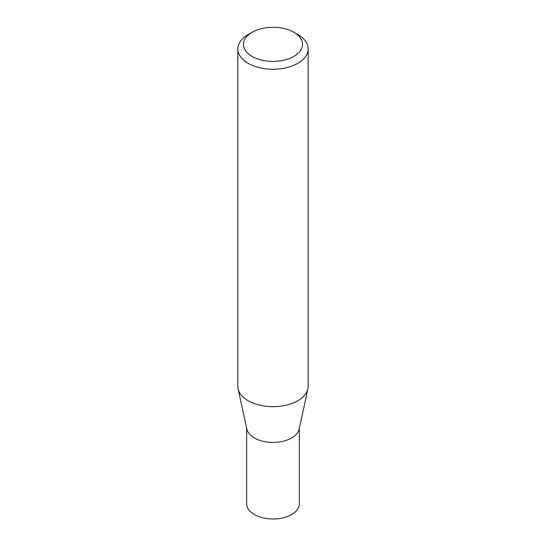 <?xml version="1.0" encoding="UTF-8"?>
<svg xmlns="http://www.w3.org/2000/svg" width="546" height="546" viewBox="0 0 546 546"><rect width="100%" height="100%" fill="white"/><g stroke="black" fill="none" stroke-linecap="round" stroke-linejoin="round"><path stroke-width="0.82" d="M308.169 48.949L308.169 386.356A35.169 20.304 180 0 1 307.896 388.888L299.14 429.108A26.345 15.213 180 0 1 281.545 441.598A26.345 15.213 180 0 1 254.375 437.967A26.345 15.213 180 0 1 246.86 429.108L238.104 388.888A35.169 20.304 180 0 1 237.831 386.356L237.831 48.949A35.169 20.304 180 0 1 248.13 34.596L252.109 32.296A29.539 17.056 0 0 0 252.109 56.415A29.539 17.056 0 0 0 293.891 56.415A29.539 17.056 0 0 0 293.891 32.296L297.87 34.589A35.169 20.304 180 0 1 297.87 34.596A35.169 20.304 180 0 1 308.169 48.949A35.169 20.304 180 0 1 286.459 67.711A35.169 20.304 180 0 1 248.13 63.309A35.169 20.304 180 0 1 237.831 48.949M299.345 428.166L299.345 503.781A26.345 15.213 180 0 1 283.081 517.833A26.345 15.213 180 0 1 254.375 514.537A26.345 15.213 180 0 1 246.655 503.781L246.655 428.166M307.896 388.888A35.169 20.304 180 0 1 284.405 405.562A35.169 20.304 180 0 1 248.13 400.709A35.169 20.304 180 0 1 238.104 388.888M297.87 34.596L293.891 32.296A29.539 17.056 0 0 0 252.109 32.296"/></g></svg>
